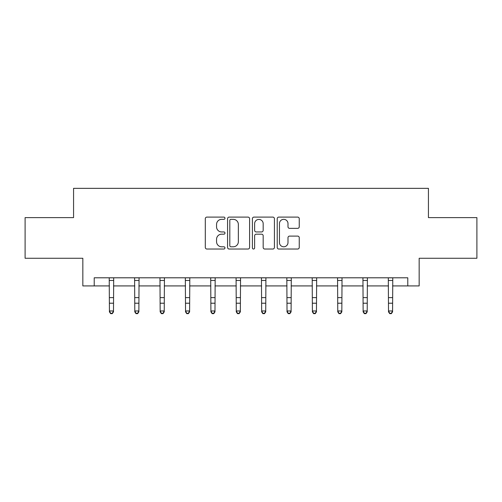 <?xml version="1.0" encoding="UTF-8"?>
<svg xmlns="http://www.w3.org/2000/svg" width="502" height="502" viewBox="0 0 502 502"><rect width="100%" height="100%" fill="white"/><g stroke="black" fill="none" stroke-linecap="round" stroke-linejoin="round"><path stroke-width="0.75" d="M224.978 218.219A1.117 1.117 0 0 0 223.861 217.102L206.899 217.102A1.594 1.594 0 0 0 205.305 218.696L205.305 247.436A1.594 1.594 0 0 0 206.899 249.03L223.861 249.03A1.117 1.117 0 0 0 224.978 247.913A1.117 1.117 0 0 0 223.861 246.796L221.664 246.796A5.108 5.108 0 0 1 216.557 241.688L216.557 239.291A5.108 5.108 0 0 1 221.664 234.183L223.861 234.183A1.117 1.117 0 0 0 224.978 233.066A1.117 1.117 0 0 0 223.861 231.949L221.664 231.949A5.108 5.108 0 0 1 216.557 226.841L216.557 224.444A5.108 5.108 0 0 1 221.664 219.336L223.861 219.336A1.117 1.117 0 0 0 224.978 218.219M297.655 228.36A1.594 1.594 0 0 0 299.248 226.76L299.248 218.696A1.594 1.594 0 0 0 297.655 217.102L278.817 217.102A1.594 1.594 0 0 0 277.223 218.696L277.223 247.436A1.594 1.594 0 0 0 278.817 249.03L297.655 249.03A1.594 1.594 0 0 0 299.248 247.436L299.248 237.697A1.594 1.594 0 0 0 297.655 236.097L289.591 236.097A1.594 1.594 0 0 0 287.997 237.697L287.997 242.522A4.273 4.273 0 0 1 283.724 246.796A4.273 4.273 0 0 1 279.457 242.522L279.457 223.61A4.273 4.273 0 0 1 283.724 219.336A4.273 4.273 0 0 1 287.997 223.61L287.997 226.76A1.594 1.594 0 0 0 289.591 228.36L297.655 228.36M94.219 285.92L94.219 277.794L407.781 277.794L407.781 285.92L419.164 285.92L419.164 258.273L476.9 258.273L476.9 217.617L428.432 217.617L428.432 188.344L73.568 188.344L73.568 217.617L25.1 217.617L25.1 258.273L82.836 258.273L82.836 285.92L109.423 285.92M249.601 218.696A1.594 1.594 0 0 0 248.007 217.102L229.169 217.102A1.594 1.594 0 0 0 227.575 218.696L227.575 247.436A1.594 1.594 0 0 0 229.169 249.03L248.007 249.03A1.594 1.594 0 0 0 249.601 247.436L249.601 218.696M253.993 217.102L272.831 217.102A1.594 1.594 0 0 1 274.425 218.696L274.425 247.436A1.594 1.594 0 0 1 272.831 249.03L264.767 249.03A1.594 1.594 0 0 1 263.173 247.436L263.173 235.783A1.594 1.594 0 0 0 261.573 234.183L256.227 234.183A1.594 1.594 0 0 0 254.633 235.783L254.633 247.913A1.117 1.117 0 0 1 253.516 249.03A1.117 1.117 0 0 1 252.399 247.913L252.399 218.696A1.594 1.594 0 0 1 253.993 217.102M113.49 285.92L134.8 285.92M138.866 285.92L160.169 285.92M164.236 285.92L185.539 285.92M189.605 285.92L210.909 285.92M214.975 285.92L236.279 285.92M240.345 285.92L261.655 285.92M265.721 285.92L287.025 285.92M291.091 285.92L312.395 285.92M316.461 285.92L337.764 285.92M341.831 285.92L363.134 285.92M367.2 285.92L388.51 285.92M392.577 285.92L407.781 285.92M230.926 219.336A1.117 1.117 0 0 0 229.809 220.453L229.809 245.679A1.117 1.117 0 0 0 230.926 246.796L233.242 246.796A5.108 5.108 0 0 0 238.35 241.688L238.35 224.444A5.108 5.108 0 0 0 233.242 219.336L230.926 219.336M263.173 223.691A4.273 4.273 0 0 0 258.9 219.418A4.273 4.273 0 0 0 254.633 223.691L254.633 230.355A1.594 1.594 0 0 0 256.227 231.949L261.573 231.949A1.594 1.594 0 0 0 263.173 230.355L263.173 223.691M109.223 277.794L109.423 310.964L113.49 310.964L113.49 311.867L112.272 313.656L112.272 313.298L110.647 313.298L110.647 313.656L112.272 313.656M112.272 313.298L113.49 310.964L113.697 277.794M110.647 313.656L109.423 311.867L109.423 310.964L110.647 313.298M134.592 277.794L134.8 310.964L138.866 310.964L138.866 311.867L137.642 313.656L137.642 313.298L136.017 313.298L136.017 313.656L137.642 313.656M137.642 313.298L138.866 310.964L139.067 277.794M136.017 313.656L134.8 311.867L134.8 310.964L136.017 313.298M159.962 277.794L160.169 310.964L164.236 310.964L164.236 311.867L163.012 313.656L163.012 313.298L161.387 313.298L161.387 313.656L163.012 313.656M163.012 313.298L164.236 310.964L164.443 277.794M161.387 313.656L160.169 311.867L160.169 310.964L161.387 313.298M185.332 277.794L185.539 310.964L189.605 310.964L189.605 311.867L188.388 313.656L188.388 313.298L186.757 313.298L186.757 313.656L188.388 313.656M188.388 313.298L189.605 310.964L189.812 277.794M186.757 313.656L185.539 311.867L185.539 310.964L186.757 313.298M210.702 277.794L210.909 310.964L214.975 310.964L214.975 311.867L213.758 313.656L213.758 313.298L212.133 313.298L212.133 313.656L213.758 313.656M213.758 313.298L214.975 310.964L215.182 277.794M212.133 313.656L210.909 311.867L210.909 310.964L212.133 313.298M236.078 277.794L236.279 310.964L240.345 310.964L240.345 311.867L239.128 313.656L239.128 313.298L237.502 313.298L237.502 313.656L239.128 313.656M239.128 313.298L240.345 310.964L240.552 277.794M237.502 313.656L236.279 311.867L236.279 310.964L237.502 313.298M261.448 277.794L261.655 310.964L265.721 310.964L265.721 311.867L264.498 313.656L264.498 313.298L262.872 313.298L262.872 313.656L264.498 313.656M264.498 313.298L265.721 310.964L265.922 277.794M262.872 313.656L261.655 311.867L261.655 310.964L262.872 313.298M286.818 277.794L287.025 310.964L291.091 310.964L291.091 311.867L289.867 313.656L289.867 313.298L288.242 313.298L288.242 313.656L289.867 313.656M289.867 313.298L291.091 310.964L291.298 277.794M288.242 313.656L287.025 311.867L287.025 310.964L288.242 313.298M312.188 277.794L312.395 310.964L316.461 310.964L316.461 311.867L315.243 313.656L315.243 313.298L313.612 313.298L313.612 313.656L315.243 313.656M315.243 313.298L316.461 310.964L316.668 277.794M313.612 313.656L312.395 311.867L312.395 310.964L313.612 313.298M337.557 277.794L337.764 310.964L341.831 310.964L341.831 311.867L340.613 313.656L340.613 313.298L338.988 313.298L338.988 313.656L340.613 313.656M340.613 313.298L341.831 310.964L342.038 277.794M338.988 313.656L337.764 311.867L337.764 310.964L338.988 313.298M362.933 277.794L363.134 310.964L367.2 310.964L367.2 311.867L365.983 313.656L365.983 313.298L364.358 313.298L364.358 313.656L365.983 313.656M365.983 313.298L367.2 310.964L367.408 277.794M364.358 313.656L363.134 311.867L363.134 310.964L364.358 313.298M388.303 277.794L388.51 310.964L392.577 310.964L392.577 311.867L391.353 313.656L391.353 313.298L389.728 313.298L389.728 313.656L391.353 313.656M391.353 313.298L392.577 310.964L392.777 277.794M389.728 313.656L388.51 311.867L388.51 310.964L389.728 313.298M113.684 277.826L109.235 277.826M113.49 297.63L109.423 297.63M113.49 303.214L109.423 303.214M113.49 280.467L109.423 280.467M139.054 277.826L134.605 277.826M138.866 297.63L134.8 297.63M138.866 303.214L134.8 303.214M138.866 280.467L134.8 280.467M164.43 277.826L159.975 277.826M164.236 297.63L160.169 297.63M164.236 303.214L160.169 303.214M164.236 280.467L160.169 280.467M189.8 277.826L185.345 277.826M189.605 297.63L185.539 297.63M189.605 303.214L185.539 303.214M189.605 280.467L185.539 280.467M215.17 277.826L210.714 277.826M214.975 297.63L210.909 297.63M214.975 303.214L210.909 303.214M214.975 280.467L210.909 280.467M240.54 277.826L236.091 277.826M240.345 297.63L236.279 297.63M240.345 303.214L236.279 303.214M240.345 280.467L236.279 280.467M265.909 277.826L261.46 277.826M265.721 297.63L261.655 297.63M265.721 303.214L261.655 303.214M265.721 280.467L261.655 280.467M291.285 277.826L286.83 277.826M291.091 297.63L287.025 297.63M291.091 303.214L287.025 303.214M291.091 280.467L287.025 280.467M316.655 277.826L312.2 277.826M316.461 297.63L312.395 297.63M316.461 303.214L312.395 303.214M316.461 280.467L312.395 280.467M342.025 277.826L337.57 277.826M341.831 297.63L337.764 297.63M341.831 303.214L337.764 303.214M341.831 280.467L337.764 280.467M367.395 277.826L362.946 277.826M367.2 297.63L363.134 297.63M367.2 303.214L363.134 303.214M367.2 280.467L363.134 280.467M392.765 277.826L388.316 277.826M392.577 297.63L388.51 297.63M392.577 303.214L388.51 303.214M392.577 280.467L388.51 280.467"/></g></svg>
